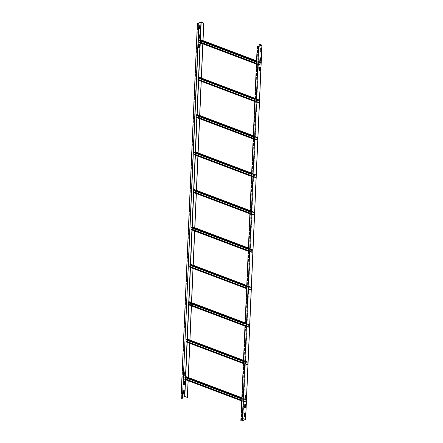 <?xml version="1.0" encoding="UTF-8"?>
<svg xmlns="http://www.w3.org/2000/svg" width="443" height="443" viewBox="0 0 443 443"><rect width="100%" height="100%" fill="white"/><g stroke="black" fill="none" stroke-linecap="round" stroke-linejoin="round"><path stroke-width="0.33" stroke-dasharray="2.21 1.66" d="M261.032 48.437L260.312 48.846M260.185 48.796L260.185 52.158M257.771 46.532L241.446 420.329L241.02 420.59L242.149 420.8L245.461 419.438L243.008 418.402L245.56 419.366M245.466 404.055L244.663 404.404L244.647 407.715M245.057 413.413L244.254 413.762L244.237 417.073M245.871 394.696L245.068 395.045L245.057 398.357M260.218 67.153L259.371 67.513L259.365 70.874M260.622 57.795L259.781 58.155L259.775 61.516M241.446 420.329L241.053 420.39A0.814 0.316 -177.5 0 0 240.854 420.584M259.149 46.222L242.897 418.447M259.354 44.09L243.008 418.402M257.665 45.967L241.319 420.28M183.457 390.82L183.319 394.048M184.183 390.383L183.336 390.743M197.539 23.684L181.198 397.997L182.754 397.271M181.026 397.986A0.814 0.316 -177.5 0 1 181.226 397.792L184.509 396.463L187.455 397.421M199.66 34.803L198.857 35.152L198.719 38.397M200.07 25.445L199.267 25.794L199.129 29.039M198.309 47.755L198.674 44.4M199.256 44.162L198.547 44.35M184.997 371.666L184.15 372.026L184.138 375.348M184.587 381.024L183.74 381.384L183.729 384.707M188.076 380.72L188.22 377.497M189.709 343.286L189.853 340.063M191.343 305.858L191.487 302.635M192.982 268.425L193.12 265.202M194.615 230.991L194.754 227.768M196.249 193.563L196.393 190.307M197.883 156.13L198.027 152.879M199.516 118.702L199.66 115.446M201.15 81.268L201.294 78.018M202.783 43.84L202.927 40.584M188.186 380.758L188.325 377.508M189.82 343.331L189.958 340.074M191.454 305.897L191.597 302.641M193.087 268.464L193.231 265.213M194.721 231.036L194.865 227.78M196.354 193.602L196.498 190.352M197.988 156.174L198.132 152.918M199.627 118.741L199.765 115.485M201.26 81.307L201.399 78.057M202.894 43.879L203.032 40.623M181.198 397.997L182.715 398.146M182.588 398.096L198.935 23.784M200.347 40.917L200.374 39.798L199.771 40.036L260.157 62.845L260.755 62.607L260.678 64.96L260.052 65.276L199.666 42.467L260.03 65.276L260.03 64.767L256.442 63.499M260.157 62.845L199.771 40.036M256.558 60.874L260.744 62.452L260.163 62.69L260.091 63.393L260.107 62.923M260.744 62.452L260.789 64.916L259.969 65.437L259.919 64.811M199.643 41.958L199.643 42.473L200.28 42.196M260.622 65.199L200.236 42.39L199.66 42.628M200.236 42.39L200.402 42.107L260.789 64.916M260.888 62.607L200.507 39.798L200.402 42.107M260.091 63.393L199.594 40.629M199.704 40.584L199.727 40.119M260.03 64.767L256.447 63.41M259.975 63.438L256.503 62.125M198.713 78.345L198.741 77.232L198.137 77.47L258.524 100.279L259.122 100.04L259.044 102.394L258.413 102.71L198.032 79.901L258.396 102.71L258.396 102.195L254.808 100.932M258.524 100.279L198.137 77.47M254.924 98.302L259.111 99.885L258.529 100.118L258.452 100.827L258.474 100.356M259.111 99.885L259.155 102.35L258.335 102.87L258.28 102.244M198.01 79.386L198.01 79.901L198.647 79.629M258.989 102.632L198.602 79.823L198.027 80.056M198.602 79.823L198.769 79.541L259.155 102.35M259.255 100.04L198.874 77.232L198.769 79.541M258.452 100.827L197.96 78.062M198.071 78.018L198.087 77.547M258.396 102.195L254.814 100.843M258.341 100.871L254.869 99.559M197.08 115.778L197.102 114.665L196.504 114.898L256.89 137.707L257.488 137.468L257.411 139.822L256.779 140.138L196.399 117.334L256.779 140.138M256.89 137.707L196.504 114.898M253.291 135.735L257.477 137.313L256.896 137.552L256.818 138.255L256.84 137.79M257.477 137.313L257.521 139.778L256.774 140.298L256.647 139.672L253.174 138.36M197.013 117.063L196.399 117.334L256.741 140.093L256.647 139.672M196.354 117.29L196.376 116.819M257.355 140.06L196.969 117.251L196.387 117.489M196.969 117.251L197.135 116.969L257.521 139.778M257.621 137.468L197.235 114.665L197.135 116.969M256.818 138.255L196.321 115.49M196.437 115.446L196.454 114.981M256.757 139.628L253.174 138.277M256.707 138.299L253.235 136.987M195.446 153.206L195.468 152.093L194.87 152.331L255.251 175.14L255.855 174.902L255.777 177.255L255.146 177.571L194.765 154.762L255.146 177.571M255.251 175.14L194.87 152.331M251.652 173.163L255.838 174.747L255.262 174.985L255.185 175.688L255.207 175.218M255.838 174.747L255.888 177.211L255.14 177.726L255.013 177.106L251.541 175.793M195.38 154.491L194.765 154.762L255.107 177.527L255.013 177.106M194.721 154.718L194.743 154.253M255.722 177.493L195.335 154.685L194.754 154.917M195.335 154.685L195.501 154.402L255.888 177.211M255.988 174.902L195.601 152.093L195.501 154.402M255.185 175.688L194.687 152.924M194.798 152.879L194.82 152.409M255.124 177.062L251.541 175.705M255.074 175.733L251.602 174.42M193.812 190.64L193.835 189.526L193.237 189.759L253.617 212.568L254.221 212.335L254.138 214.689L253.512 215.005L193.126 192.196L253.512 215.005M253.617 212.568L193.237 189.759M250.018 210.597L254.204 212.18L253.623 212.413L253.551 213.116L253.573 212.651M254.204 212.18L254.254 214.639L253.507 215.16L253.379 214.534L249.907 213.221M193.746 191.924L193.126 192.196L253.468 214.96L253.379 214.534M193.087 192.151L193.109 191.681M254.088 214.921L193.702 192.112L193.12 192.351M193.702 192.112L193.868 191.836L254.254 214.639M254.354 212.335L193.968 189.526L193.868 191.836M253.551 213.116L193.054 190.357M193.165 190.307L193.187 189.842M253.49 214.49L249.907 213.138M253.44 213.161L249.963 211.848M192.173 228.073L192.201 226.954L191.597 227.193L251.984 250.002L252.588 249.763L252.504 252.117L251.879 252.432L191.492 229.624L192.107 229.352M251.984 250.002L191.597 227.193M248.385 248.03L252.571 249.608L251.989 249.846L251.917 250.55L251.94 250.079M252.571 249.608L252.615 252.073L251.873 252.588L251.746 251.967L248.268 250.655M191.492 229.624L251.834 252.388L251.746 251.967M191.454 229.579L191.47 229.114M252.455 252.355L192.068 229.546L191.487 229.784M192.068 229.546L192.234 229.264L252.615 252.073M252.72 249.763L192.334 226.954L192.234 229.264M251.917 250.55L191.42 227.785M191.531 227.741L191.553 227.276M251.857 251.923L248.274 250.566M251.807 250.594L248.329 249.282M190.54 265.501L190.568 264.388L189.964 264.626L250.35 287.429L250.954 287.197L250.871 289.55L250.245 289.866L189.859 267.057L190.473 266.786M250.35 287.429L189.964 264.626M246.751 285.458L250.937 287.042L250.356 287.274L250.284 287.978L250.301 287.513M250.937 287.042L250.982 289.506L250.24 290.021L250.112 289.401L246.635 288.083M189.859 267.057L250.201 289.822L250.112 289.401M189.82 267.013L189.837 266.542M250.816 289.788L190.435 266.979L189.853 267.212M190.435 266.979L190.601 266.697L250.982 289.506M251.087 287.197L190.7 264.388L190.601 266.697M250.284 287.978L189.787 265.219M189.897 265.174L189.92 264.704M250.223 289.351L246.64 288M250.173 288.028L246.696 286.715M188.906 302.934L188.934 301.821L188.33 302.054L248.717 324.863L249.315 324.625L249.237 326.978L248.612 327.294L188.225 304.491L188.84 304.214M248.717 324.863L188.33 302.054M245.117 322.892L249.304 324.47L248.722 324.708L248.65 325.411L248.667 324.946M249.304 324.47L249.348 326.934L248.601 327.455L248.479 326.829L245.001 325.516M188.225 304.491L248.567 327.25L248.479 326.829M188.181 304.446L188.203 303.976M249.182 327.216L188.801 304.407L188.22 304.646M188.801 304.407L188.967 304.125L249.348 326.934M249.448 324.625L189.067 301.821L188.967 304.125M248.65 325.411L188.153 302.647M188.264 302.602L188.286 302.137M248.589 326.784L245.007 325.433M248.534 325.455L245.062 324.143M187.273 340.362L187.3 339.249L186.697 339.488L247.083 362.296L247.681 362.058L247.604 364.412L246.978 364.727L186.592 341.918L187.206 341.647M247.083 362.296L186.697 339.488M243.484 360.32L247.67 361.903L247.089 362.136L247.011 362.845L247.033 362.374M247.67 361.903L247.715 364.367L246.967 364.882L246.845 364.262L243.368 362.95M186.592 341.918L246.934 364.683L246.845 364.262M186.547 341.874L186.569 341.409M247.548 364.65L187.162 341.841L186.586 342.074M187.162 341.841L187.328 341.559L247.715 364.367M247.814 362.058L187.433 339.249L187.328 341.559M247.011 362.845L186.52 340.08M186.63 340.036L186.653 339.565M246.956 364.218L243.373 362.861M246.901 362.889L243.428 361.577M185.639 377.796L185.667 376.683L185.063 376.915L245.45 399.724L246.048 399.492L245.97 401.845L245.339 402.161L184.958 379.352L185.573 379.081M245.45 399.724L185.063 376.915M241.85 397.753L246.037 399.337L245.455 399.569L245.378 400.273L245.4 399.807M246.037 399.337L246.081 401.795L245.333 402.316L245.206 401.69L241.734 400.378M184.958 379.352L245.3 402.117L245.206 401.69M184.914 379.308L184.936 378.837M245.915 402.078L185.528 379.269L184.952 379.507M185.528 379.269L185.695 378.992L246.081 401.795M246.181 399.492L185.794 376.683L185.695 378.992M245.378 400.273L184.886 377.514M184.997 377.464L185.013 376.999M245.322 401.646L241.74 400.295M245.267 400.317L241.795 399.005M258.49 46.487L242.149 420.8M245.428 419.471L261.769 45.158L245.416 419.399M245.527 419.355L261.868 45.042M241.18 420.435L257.51 46.449M257.394 46.078L241.053 420.39M181.353 397.842L197.683 23.85M200.214 39.704L200.164 40.845M200.109 42.135L200.081 42.816M198.58 77.132L198.53 78.278M198.475 79.563L198.447 80.249M196.947 114.565L196.897 115.706M196.842 116.996L196.808 117.677M195.313 151.999L195.263 153.14M195.208 154.424L195.175 155.111M193.68 189.427L193.63 190.573M193.574 191.858L193.541 192.539M192.046 226.86L191.996 228.001M191.935 229.291L191.908 229.972M190.407 264.288L190.357 265.435M190.302 266.719L190.274 267.4M188.773 301.722L188.724 302.862M188.668 304.153L188.64 304.834M187.14 339.155L187.09 340.296M187.035 341.581L187.007 342.267M185.506 376.583L185.456 377.729M185.401 379.014L185.368 379.695M184.509 396.463L200.851 22.15M197.572 23.479L181.226 397.792M201.283 22.156L184.941 396.468M185.562 379.767L185.7 376.517M187.195 342.339L187.334 339.089M188.829 304.906L188.973 301.655M190.462 267.472L190.606 264.222M192.096 230.044L192.24 226.794M193.729 192.611L193.873 189.36M195.363 155.183L195.507 151.932M196.997 117.749L197.141 114.499M198.636 80.316L198.774 77.065M200.269 42.888L200.408 39.637M198.663 23.894L182.322 398.207M260.739 62.607L200.352 39.804M200.391 39.848L260.777 62.651M260.678 64.96L256.447 63.366M200.247 42.235L260.628 65.043M199.621 42.423L260.008 65.232M259.897 65.276L256.419 63.964M256.419 64.063L260.041 65.431M260.163 62.69L256.536 61.317M256.525 61.66L259.997 62.972M259.1 100.04L198.719 77.232M198.757 77.276L259.144 100.085M259.044 102.394L254.814 100.794M198.614 79.668L258.994 102.471M197.988 79.856L258.374 102.665M258.263 102.71L254.786 101.397M254.78 101.497L258.407 102.865M258.529 100.118L254.902 98.75M254.886 99.088L258.363 100.4M257.466 137.474L197.085 114.665M197.124 114.709L257.51 137.518M257.411 139.822L253.18 138.227M196.974 117.096L257.361 139.905M256.63 140.143L253.152 138.831M253.147 138.925L256.774 140.298M256.896 137.552L253.269 136.184M253.252 136.522L256.73 137.834M255.832 174.902L195.452 152.093M195.49 152.137L255.877 174.946M255.777 177.255L251.546 175.661M195.341 154.529L255.727 177.338M254.991 177.571L251.519 176.259M251.513 176.358L255.14 177.726M255.262 174.985L251.635 173.612M251.618 173.949L255.096 175.262M254.199 212.335L193.812 189.526M193.857 189.571L254.243 212.38M254.138 214.689L249.913 213.089M193.707 191.957L254.094 214.766M253.357 215.005L249.885 213.692M249.88 213.792L253.507 215.16M253.623 212.413L250.002 211.045M249.985 211.383L253.462 212.695M252.565 249.763L192.179 226.96M192.223 227.004L252.604 249.808M252.504 252.117L248.274 250.522M192.074 229.391L252.46 252.2M251.724 252.432L248.252 251.12M248.246 251.22L251.873 252.588M251.989 249.846L248.368 248.473M248.351 248.816L251.823 250.129M250.932 287.197L190.545 264.388M190.59 264.432L250.971 287.241M250.871 289.55L246.64 287.95M190.44 266.819L250.827 289.628M250.09 289.866L246.618 288.554M246.613 288.653L250.24 290.021M250.356 287.274L246.729 285.907M246.718 286.244L250.19 287.557M249.298 324.63L188.912 301.821M188.956 301.866L249.337 324.675M249.237 326.978L245.007 325.383M188.807 304.252L249.187 327.061M248.457 327.299L244.979 325.987M244.979 326.081L248.601 327.455M248.722 324.708L245.095 323.34M245.084 323.678L248.556 324.99M247.665 362.058L187.278 339.249M187.317 339.294L247.703 362.103M247.604 364.412L243.373 362.817M187.173 341.686L247.554 364.495M246.823 364.727L243.345 363.415M243.345 363.515L246.967 364.882M247.089 362.136L243.462 360.768M243.451 361.106L246.923 362.418M246.026 399.492L185.645 376.683M185.683 376.727L246.07 399.536M245.97 401.845L241.74 400.245M185.539 379.114L245.92 401.923M245.189 402.161L241.712 400.849M241.706 400.943L245.333 402.316M245.455 399.569L241.828 398.202M241.812 398.539L245.289 399.852M245.461 419.438L261.802 45.125M241.02 420.59L257.361 46.277M260.755 62.607L200.374 39.798M256.414 64.097L259.969 65.437M260.816 62.452L256.558 60.841M259.122 100.04L198.741 77.232M254.78 101.525L258.335 102.87M259.183 99.88L254.924 98.274M257.488 137.468L197.102 114.665M253.147 138.958L256.702 140.298M257.549 137.313L253.291 135.702M255.855 174.902L195.468 152.093M251.513 176.392L255.068 177.732M255.916 174.741L251.657 173.135M254.221 212.335L193.835 189.526M249.88 213.819L253.429 215.16M254.282 212.175L250.024 210.563M252.588 249.763L192.201 226.954M191.47 229.629L251.857 252.432M248.246 251.253L251.796 252.593M252.648 249.608L248.385 247.997M250.954 287.197L190.568 264.388M189.837 267.057L250.223 289.866M246.613 288.681L250.162 290.027M251.009 287.036L246.751 285.43M249.315 324.625L188.934 301.821M188.203 304.491L248.589 327.299M244.973 326.114L248.529 327.455M249.376 324.47L245.117 322.858M247.681 362.058L187.3 339.249M186.569 341.918L246.956 364.727M243.34 363.542L246.895 364.888M247.742 361.898L243.484 360.292M246.048 399.492L185.667 376.683M184.936 379.352L245.322 402.161M241.706 400.976L245.261 402.316M246.109 399.331L241.85 397.72"/><path stroke-width="0.66" d="M260.849 51.709L260.174 52.119L260.312 48.846L261.115 48.542L260.977 51.781L261.032 48.437M260.977 51.781L260.185 52.158M245.56 419.366L242.271 420.85A0.814 0.316 -177.5 0 1 241.369 420.905A0.814 0.316 -177.5 0 1 240.854 420.584L257.195 46.271A0.814 0.316 2.5 0 1 257.394 46.078L258.49 46.487L261.802 45.125L259.238 44.134L259.149 46.222M244.647 407.715L245.322 407.322L245.466 404.055M244.237 417.073L244.913 416.68L245.057 413.413M245.057 398.357L245.732 397.964L245.871 394.696M260.218 67.153L260.03 70.426L259.354 70.836L259.592 67.408L260.301 67.258L260.157 70.492L259.365 70.874M260.622 57.795L260.44 61.068L259.764 61.477L260.002 58.05L260.705 57.9L260.567 61.134L259.775 61.516M257.195 46.271A0.814 0.316 2.5 0 0 257.715 46.593A0.814 0.316 2.5 0 0 258.618 46.537L261.974 45.136L259.238 44.134M244.647 407.693L244.791 404.448L245.549 404.033L245.45 407.366L244.647 407.693M244.237 417.051L244.381 413.806L245.14 413.391L245.04 416.725L244.237 417.051M245.195 395.09L245.998 394.768L245.859 398.008L245.095 398.429L245.195 395.09M257.793 46.017L257.771 46.532M183.33 394.104L184.122 393.722L184.138 390.416L184.122 393.722M183.319 394.065L183.995 393.65M184.183 390.383L183.457 390.82L183.319 394.048M182.754 397.271L184.825 396.513M197.7 23.529L200.978 22.2L203.802 23.108L200.851 22.15L197.572 23.479A0.814 0.316 2.5 0 0 197.368 23.673A0.814 0.316 2.5 0 0 197.888 23.994A0.814 0.316 2.5 0 0 198.791 23.939L197.7 23.529L197.683 23.85M198.846 38.447L198.985 35.202L199.704 34.787L199.649 38.12L198.846 38.447L199.522 38.07L199.66 34.803M199.256 29.088L199.394 25.844L200.114 25.428L200.059 28.762L199.256 29.088L199.931 28.712L200.07 25.445M198.436 47.805L198.58 44.56L199.3 44.145L199.239 47.479L198.436 47.805L199.112 47.429L199.256 44.162M184.15 375.387L184.941 375.005L184.997 371.666L184.847 375.16M184.997 371.666L184.277 372.103L184.138 375.332M183.74 384.745L184.532 384.363L184.587 381.024L184.438 384.518M184.587 381.024L183.867 381.462L183.729 384.69M184.138 375.348L184.72 375.116M183.729 384.707L184.31 384.469M185.562 379.767L184.831 396.513L187.345 397.465L188.076 380.72M188.22 377.497L189.709 343.286M189.853 340.063L191.343 305.858M191.487 302.635L192.982 268.425M193.12 265.202L194.615 230.991M194.754 227.768L196.249 193.563M196.393 190.307L197.883 156.13M198.027 152.879L199.516 118.702M199.66 115.446L201.15 81.268M201.294 78.018L202.783 43.84M202.927 40.584L203.686 23.152M188.186 380.758L187.345 397.465M188.325 377.508L189.82 343.331M189.958 340.074L191.454 305.897M191.597 302.641L193.087 268.464M193.231 265.213L194.721 231.036M194.865 227.78L196.354 193.602M196.498 190.352L197.988 156.174M198.132 152.918L199.627 118.741M199.765 115.485L201.26 81.307M201.399 78.057L202.894 43.879M203.032 40.623L203.802 23.108M199.062 23.833L182.45 398.251A0.814 0.316 -177.5 0 1 181.547 398.307A0.814 0.316 -177.5 0 1 181.026 397.986L197.368 23.673M200.347 40.917L200.28 42.196M256.447 63.41L199.643 41.958L199.511 42.473L256.419 64.063M200.485 39.693L199.61 40.163L256.525 61.66M256.503 62.125L199.594 40.629L199.61 40.163M256.442 63.499L199.533 42.002M198.713 78.345L198.647 79.629M254.814 100.843L197.899 79.435L197.949 80.061L254.78 101.497M198.852 77.126L197.977 77.591L254.886 99.088M254.869 99.559L197.96 78.062L197.977 77.591M254.808 100.932L197.899 79.435M197.08 115.778L197.013 117.063M253.174 138.277L196.376 116.819L196.243 117.334L253.147 138.925M197.218 114.554L196.343 115.025L253.252 136.522M253.235 136.987L196.321 115.49L196.343 115.025M253.174 138.36L196.266 116.863M195.446 153.206L195.38 154.491M251.541 175.705L194.627 154.297L194.682 154.923L251.513 176.358M195.584 151.988L194.71 152.458L251.618 173.949M251.602 174.42L194.687 152.924L194.71 152.458M251.541 175.793L194.627 154.297M193.812 190.64L193.746 191.924M249.907 213.138L192.993 191.725L193.048 192.356L249.88 213.792M193.951 189.416L193.076 189.886L249.985 211.383M249.963 211.848L193.054 190.357L193.076 189.886M249.907 213.221L192.993 191.725M192.173 228.073L192.107 229.352M248.274 250.566L191.359 229.158L191.415 229.784L248.246 251.22M192.317 226.849L191.442 227.32L248.351 248.816M248.329 249.282L191.42 227.785L191.442 227.32M248.268 250.655L191.359 229.158M190.54 265.501L190.473 266.786M246.64 288L189.837 266.542L189.704 267.057L246.613 288.653M190.678 264.283L189.809 264.748L246.718 286.244M246.696 286.715L189.787 265.219L189.809 264.748M246.635 288.083L189.726 266.592M188.906 302.934L188.84 304.214M245.007 325.433L188.203 303.976L188.07 304.491L244.979 326.081M189.045 301.711L188.17 302.181L245.084 323.678M245.062 324.143L188.153 302.647L188.17 302.181M245.001 325.516L188.092 304.02M187.273 340.362L187.206 341.647M243.373 362.861L186.569 341.409L186.437 341.918L243.345 363.515M187.411 339.144L186.536 339.609L243.451 361.106M243.428 361.577L186.52 340.08L186.536 339.609M243.368 362.95L186.459 341.453M185.639 377.796L185.573 379.081M241.74 400.295L184.825 378.881L184.875 379.507L241.706 400.943M185.778 376.572L184.903 377.043L241.812 398.539M241.795 399.005L184.886 377.514L184.903 377.043M241.734 400.378L184.825 378.881M261.896 45.208L245.555 419.521M242.271 420.85L258.618 46.537M257.51 46.449L257.521 46.122M200.978 22.2L200.214 39.704M200.164 40.845L200.109 42.135M200.081 42.816L198.58 77.132M198.53 78.278L198.475 79.563M198.447 80.249L196.947 114.565M196.897 115.706L196.842 116.996M196.808 117.677L195.313 151.999M195.263 153.14L195.208 154.424M195.175 155.111L193.68 189.427M193.63 190.573L193.574 191.858M193.541 192.539L192.046 226.86M191.996 228.001L191.935 229.291M191.908 229.972L190.407 264.288M190.357 265.435L190.302 266.719M190.274 267.4L188.773 301.722M188.724 302.862L188.668 304.153M188.64 304.834L187.14 339.155M187.09 340.296L187.035 341.581M187.007 342.267L185.506 376.583M185.456 377.729L185.401 379.014M185.368 379.695L184.637 396.513M185.7 376.517L187.195 342.339M187.334 339.089L188.829 304.906M188.973 301.655L190.462 267.472M190.606 264.222L192.096 230.044M192.24 226.794L193.729 192.611M193.873 189.36L195.363 155.183M195.507 151.932L196.997 117.749M197.141 114.499L198.636 80.316M198.774 77.065L200.269 42.888M200.408 39.637L201.172 22.2M182.45 398.251L198.791 23.939M256.447 63.366L200.291 42.151M256.419 63.964L199.511 42.473M200.358 39.643L256.558 60.874M256.536 61.317L199.776 39.881M254.814 100.794L198.658 79.585M254.786 101.397L197.877 79.901M198.724 77.076L254.924 98.302M254.902 98.75L198.143 77.309M253.18 138.227L197.024 117.018M253.152 138.831L196.243 117.334M197.091 114.51L253.291 135.735M253.269 136.184L196.509 114.743M251.546 175.661L195.391 154.446M251.519 176.259L194.61 154.762M195.457 151.938L251.652 173.163M251.635 173.612L194.876 152.176M249.913 213.089L193.757 191.88M249.885 213.692L192.976 192.196M193.824 189.371L250.018 210.597M250.002 211.045L193.242 189.604M248.274 250.522L192.124 229.308M248.252 251.12L191.343 229.629M192.184 226.799L248.385 248.03M248.368 248.473L191.609 227.037M246.64 287.95L190.484 266.741M246.618 288.554L189.704 267.057M190.551 264.233L246.751 285.458M246.729 285.907L189.975 264.465M245.007 325.383L188.851 304.175M244.979 325.987L188.07 304.491M188.917 301.666L245.117 322.892M245.095 323.34L188.336 301.899M243.373 362.817L187.217 341.603M243.345 363.415L186.437 341.918M187.284 339.094L243.484 360.32M243.462 360.768L186.702 339.332M241.74 400.245L185.584 379.036M241.712 400.849L184.803 379.352M185.65 376.528L241.85 397.753M241.828 398.202L185.069 376.76M245.632 419.449L261.974 45.136M199.583 42.628L256.414 64.097M256.558 60.841L200.435 39.643M197.949 80.061L254.78 101.525M254.924 98.274L198.796 77.071M196.315 117.489L253.147 138.958M253.291 135.702L197.163 114.504M194.682 154.923L251.513 176.392M251.657 173.135L195.529 151.938M193.048 192.356L249.88 213.819M250.024 210.563L193.896 189.366M191.415 229.784L248.246 251.253M248.385 247.997L192.262 226.799M189.781 267.218L246.613 288.681M246.751 285.43L190.628 264.227M188.142 304.646L244.973 326.114M245.117 322.858L188.995 301.661M186.509 342.079L243.34 363.542M243.484 360.292L187.361 339.089M184.875 379.507L241.706 400.976M241.85 397.72L185.722 376.522"/></g></svg>
